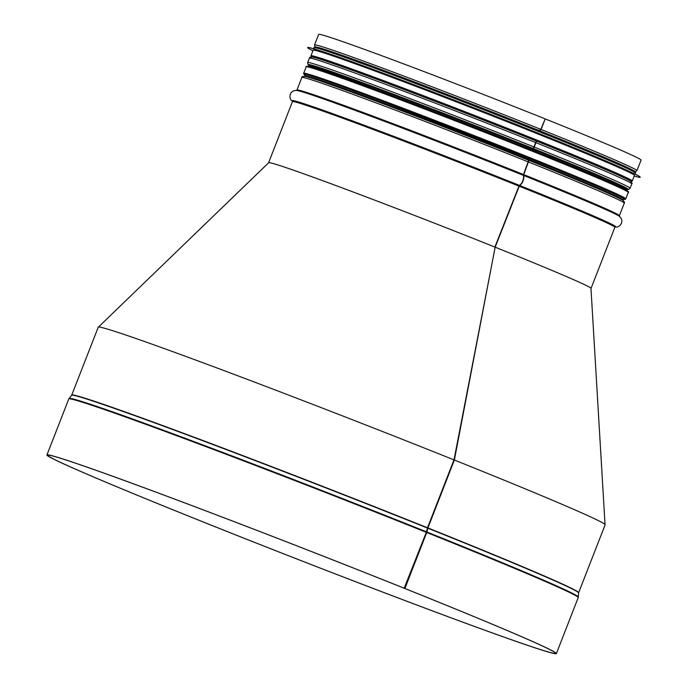 <?xml version="1.0" encoding="UTF-8"?>
<svg xmlns="http://www.w3.org/2000/svg" width="688" height="688" viewBox="0 0 688 688"><rect width="100%" height="100%" fill="white"/><g stroke="black" fill="none" stroke-linecap="round" stroke-linejoin="round"><path stroke-width="1.03" d="M605.044 524.557L590.975 288.324A172.946 3.879 -158.7 0 0 495.136 247.181A172.946 3.879 -158.7 0 0 268.724 162.686L98.47 327.049M495.136 247.19L454.364 460.023A271.941 6.097 -158.7 0 0 453.985 459.876L427.515 527.773L426.483 531.833A1.72 0.679 -68.1 0 1 426.319 532.331L404.166 588.231A272.534 6.115 21.3 0 0 47.739 455.293A272.534 6.115 21.3 0 0 299.443 559.98A272.534 6.115 21.3 0 0 555.586 653.29A272.534 6.115 21.3 0 0 404.57 588.386L404.897 588.498A273.394 6.132 21.3 0 1 556.386 653.6A273.394 6.132 21.3 0 1 299.435 559.998A273.394 6.132 21.3 0 1 46.939 454.974A273.394 6.132 21.3 0 1 404.484 588.335M590.983 288.453A173.023 3.879 21.3 0 0 591.044 288.392A173.023 3.879 21.3 0 0 495.171 247.19L453.934 460.263A271.158 6.08 -158.7 0 0 453.848 460.229M404.897 588.498L426.732 532.495A1.72 0.688 -68.1 0 0 426.887 531.996L427.919 527.937L454.364 460.023A272.018 6.097 21.3 0 1 605.122 524.806L578.642 592.712A272.018 6.097 21.3 0 0 427.919 527.937M453.934 460.263L427.592 527.834A1.72 0.688 -68.1 0 0 427.429 528.332L426.405 532.392L404.57 588.386M427.429 528.023A272.061 6.097 21.3 0 0 71.655 395.282L98.246 327.187A272.018 6.097 21.3 0 1 453.985 459.876M539.186 130.815L539.659 130.772A1.72 0.679 -68.1 0 0 540.811 129.37L545.188 118.904A173.023 3.879 21.3 0 1 641.061 160.106L636.942 170.667L635.058 171.871M538.953 130.049A1.72 0.679 -68.1 0 0 538.351 130.479M531.815 150.096L532.796 148.359A1.72 0.679 -68.1 0 0 533.948 146.957L535.668 142.545A1.72 0.679 -68.1 0 0 535.746 140.791L535.341 140.412M494.878 247.078L519.259 185.321A5.599 2.21 -68.1 0 0 522.76 180.806A5.599 2.21 -68.1 0 0 523.181 175.277L528.143 161.843A1.72 0.679 -68.1 0 0 528.229 160.08L528.685 158.12M495.171 247.19L519.517 185.425A5.599 2.219 -68.1 0 0 523.026 180.91A5.599 2.219 -68.1 0 0 523.439 175.38L528.401 161.947A1.72 0.688 -68.1 0 0 528.479 160.184L528.934 158.223M532.065 150.199L533.054 148.462A1.72 0.688 -68.1 0 0 534.206 147.06L535.926 142.657A1.72 0.688 -68.1 0 0 536.004 140.894L535.591 140.515M539.203 130.144A1.72 0.688 -68.1 0 0 538.601 130.574M539.435 130.909L539.917 130.875A1.72 0.688 -68.1 0 0 541.069 129.473L545.188 118.904M268.63 162.772A173.023 3.879 21.3 0 1 268.63 162.695A173.023 3.879 21.3 0 1 494.913 247.087M540.811 129.37A173.023 3.879 21.3 0 0 314.528 44.969L318.647 34.4A173.023 3.879 21.3 0 1 544.93 118.8M634.198 176.042A178.45 3.999 -158.7 0 0 640.184 177.272L640.218 177.186A178.45 3.999 -158.7 0 0 630.277 171.811L625.143 169.446A172.421 3.87 -158.7 0 0 479.691 110.037A172.421 3.87 -158.7 0 0 327.23 53.096A172.421 3.87 -158.7 0 0 324.039 52.047L318.656 50.319A178.45 3.999 -158.7 0 0 307.699 47.541L307.674 47.627A178.45 3.999 -158.7 0 0 312.911 50.774M630.277 171.811A178.45 3.999 -158.7 0 0 479.751 110.329A178.45 3.999 -158.7 0 0 321.958 51.394A178.45 3.999 -158.7 0 0 318.656 50.319M640.184 177.272A178.45 3.999 -158.7 0 0 509.077 121.948A178.45 3.999 -158.7 0 0 321.932 51.48A178.45 3.999 -158.7 0 0 307.674 47.627M631.231 181.701L632.246 181.056L634.431 175.44A172.421 3.87 -158.7 0 0 507.753 121.982A172.421 3.87 -158.7 0 0 326.92 53.896A172.421 3.87 -158.7 0 0 313.143 50.172L310.959 55.788L311.268 56.949M630.371 181.047A170.873 3.836 -158.7 0 0 501.182 126.833A170.873 3.836 -158.7 0 0 325.742 60.845A170.873 3.836 -158.7 0 0 312.335 57.052M426.732 532.495A273.394 6.132 21.3 0 1 578.221 597.597L556.386 653.6M46.939 454.974L68.774 398.971A273.394 6.132 21.3 0 1 426.319 532.331M426.887 531.996A273.317 6.132 21.3 0 1 578.341 597.038L578.221 597.597M71.655 395.282L69.067 398.481A273.317 6.132 21.3 0 1 426.483 531.833M427.841 528.186A272.061 6.097 21.3 0 1 578.599 592.927L578.341 597.038M71.767 395.093A272.018 6.097 21.3 0 1 427.515 527.773M518.976 186.121A173.023 3.879 21.3 0 1 614.857 227.315L615.347 226.877A173.66 3.896 21.3 0 0 519.517 185.425M268.63 162.695L292.443 101.618A173.023 3.879 21.3 0 1 518.726 186.018M292.391 100.973A173.66 3.896 21.3 0 1 519.259 185.321M523.439 175.38A173.66 3.896 21.3 0 1 619.243 216.23C625.323 221.063 619.32 228.528 615.098 226.859M292.572 101.119C288.332 99.476 288.969 89.922 296.717 90.481A173.66 3.896 21.3 0 1 523.181 175.277M523.499 174.528A173.023 3.879 21.3 0 1 619.372 215.722L624.274 203.141A173.023 3.879 21.3 0 0 528.401 161.947M296.459 90.472L296.958 90.025A173.023 3.879 21.3 0 1 523.241 174.425M296.958 90.025L301.869 77.443A173.023 3.879 21.3 0 1 528.143 161.843M624.274 203.141C624.962 202.702 624.351 201.679 622.451 200.088L622.442 200.079A171.587 3.844 21.3 0 1 622.442 200.079A171.587 3.844 21.3 0 0 528.479 160.184A171.604 3.844 21.3 0 1 622.451 200.088A171.604 3.844 21.3 0 1 622.571 200.165M305.145 76.402A171.604 3.844 21.3 0 1 305.283 76.428A171.604 3.844 21.3 0 1 528.229 160.08A171.587 3.844 21.3 0 0 305.3 76.437L305.283 76.428A171.587 3.844 21.3 0 1 305.3 76.437L305.291 76.428C302.806 76.316 301.662 76.652 301.869 77.443M528.513 159.306A170.873 3.836 21.3 0 1 623.199 199.993L623.741 198.591M304.294 76.299L304.793 75.852A170.873 3.836 21.3 0 1 528.264 159.203M532.469 149.167A170.873 3.836 21.3 0 1 627.146 189.854L627.654 189.406M308.499 66.349L308.749 65.713A170.873 3.836 21.3 0 1 532.211 149.064M533.045 148.462A171.587 3.844 21.3 0 1 627.602 189.415A171.604 3.844 21.3 0 0 533.054 148.462M532.796 148.359A171.604 3.844 21.3 0 0 308.714 65.093A171.587 3.844 21.3 0 1 532.787 148.359M534.206 147.06A173.023 3.879 21.3 0 1 630.079 188.263L628.677 189.415L627.576 189.424M308.723 65.111L307.923 64.354L307.665 62.556A173.023 3.879 21.3 0 1 533.948 146.957M535.926 142.657A173.023 3.879 21.3 0 1 631.799 183.851L630.079 188.263M307.665 62.556L309.385 58.153A173.023 3.879 21.3 0 1 535.668 142.545M536.004 140.894A171.604 3.844 21.3 0 1 629.967 180.798A171.604 3.844 21.3 0 1 630.088 180.867M312.662 57.113A171.604 3.844 21.3 0 1 312.808 57.138A171.604 3.844 21.3 0 1 535.746 140.791M627.069 179.069A169.429 3.801 21.3 0 1 628.101 179.663L629.967 180.798C631.876 182.389 632.487 183.412 631.799 183.851M309.385 58.153C309.187 57.362 310.322 57.027 312.808 57.138L314.949 57.568A169.429 3.801 21.3 0 1 316.11 57.835M539.917 130.875A171.604 3.844 21.3 0 1 634.964 171.776M315.233 47.119A171.604 3.844 21.3 0 1 539.659 130.772M541.069 129.473A173.023 3.879 21.3 0 1 636.942 170.667M623.474 199.288A171.733 3.853 -158.7 0 0 465.81 133.274A171.733 3.853 -158.7 0 0 305.068 75.147M305.051 75.198A171.991 3.853 21.3 0 1 465.81 133.266A171.991 3.853 21.3 0 1 623.448 199.339L624.996 199.468L625.77 198.849A172.851 3.879 -158.7 0 0 466.129 132.449A172.851 3.879 -158.7 0 0 303.675 73.272L303.829 74.252L305.042 75.216M303.675 73.272L306.177 66.856A172.851 3.879 21.3 0 1 468.631 126.033A172.851 3.879 21.3 0 1 628.273 192.434L625.77 198.849M627.017 191.393A171.991 3.853 -158.7 0 0 468.941 125.25A171.991 3.853 -158.7 0 0 307.803 66.934M634.121 171.991A171.561 3.844 -158.7 0 0 515.785 121.484A171.561 3.844 -158.7 0 0 328.907 50.981M327.858 51.488A172.421 3.87 -158.7 0 0 314.081 47.773C313.565 46.285 318.492 47.352 328.864 50.972C353.778 59.177 415.767 82.319 478.925 106.984C566.731 141.651 641.25 171.432 635.368 173.032A172.421 3.87 -158.7 0 0 508.69 119.574A172.421 3.87 -158.7 0 0 327.858 51.488M632.246 181.056A172.421 3.87 -158.7 0 0 505.56 127.598A172.421 3.87 -158.7 0 0 324.736 59.512A172.421 3.87 -158.7 0 0 310.959 55.788M631.102 181.58A171.561 3.844 -158.7 0 0 506.084 128.751A171.561 3.844 -158.7 0 0 325.157 60.604A171.561 3.844 -158.7 0 0 311.44 56.949M69.067 398.481L68.774 398.971M591.044 288.392L614.857 227.315M292.443 101.618L292.374 100.947M619.441 216.393L619.372 215.722M623.268 200.655L623.199 199.993M626.906 190.49L627.146 189.854M304.793 75.852L305.343 74.459M308.749 65.713L308.68 65.042M628.918 180.239L628.849 179.568M313.96 57.439L314.459 56.992M314.528 44.969L315.095 47.119M305.524 73.986L305.025 74.433C303.976 69.092 628.436 195.59 623.99 198.798L623.921 198.127M306.177 66.856C302.926 61.688 378.125 90.274 466.438 124.279L547.674 156.486C589.504 173.436 615.347 184.453 625.211 189.535C628.376 191.445 629.4 192.416 628.273 192.434M314.081 47.773L313.694 48.771M635.368 173.032L634.981 174.038"/></g></svg>
